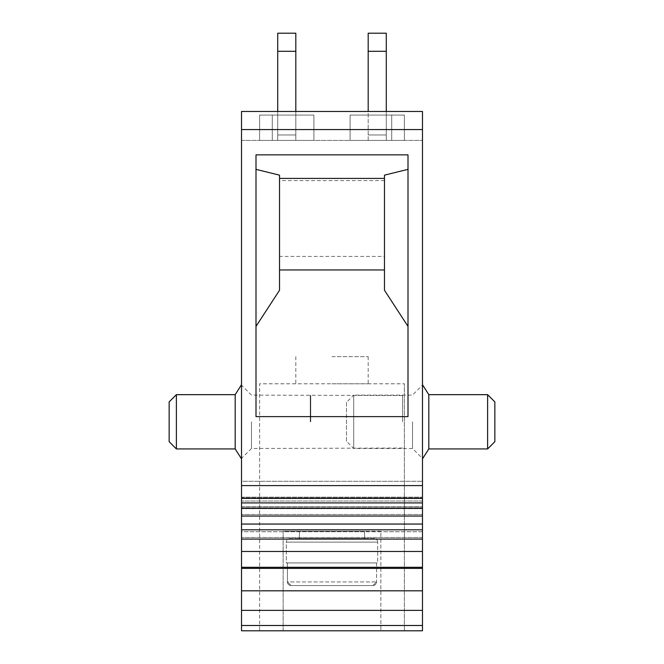 <?xml version="1.0" encoding="UTF-8"?>
<svg xmlns="http://www.w3.org/2000/svg" width="664" height="664" viewBox="0 0 664 664"><rect width="100%" height="100%" fill="white"/><g stroke="black" fill="none" stroke-linecap="round" stroke-linejoin="round"><path stroke-width="0.5" stroke-dasharray="3.32 2.49" d="M241.522 625.496L241.522 630.8L422.478 630.8L422.478 625.496L241.522 625.496L241.522 551.469L422.478 551.469L422.478 625.496M332 630.8L380.854 630.8L332 630.8M259.616 630.8L404.384 630.8L404.384 383.8L404.384 630.8L259.616 630.8L259.616 383.8L404.384 383.8L259.616 383.8L259.616 630.8M241.522 551.469L241.522 531.739L422.478 531.739L422.478 551.469M422.478 497.867L422.478 539.077L422.478 531.739L422.478 539.077L422.478 531.739L241.522 531.739L241.522 539.077L241.522 111.461L241.522 140.411L241.522 111.461L422.478 111.461L422.478 508.226L422.478 481.292L422.478 508.226L422.478 497.867L241.522 497.867L241.522 508.226L241.522 497.153L241.522 497.867L422.478 497.867M422.478 516.036L422.478 508.69L422.478 516.036L241.522 516.036M422.478 421.798L422.478 458.89L422.478 421.798M241.522 481.292L241.522 506.765L241.522 481.292L422.478 481.292L241.522 481.292M241.522 421.798L241.522 458.89L241.522 421.798M408.003 154.861L408.003 416.618L255.997 416.618L255.997 154.861L255.997 169.353L255.997 154.861L408.003 154.861L408.003 169.353L408.003 154.861M422.478 111.461L241.522 111.461L422.478 111.461M241.522 140.411L422.478 140.411L241.522 140.411M391.718 140.411L350.094 140.411L391.718 140.411L350.094 140.411L391.718 140.411L350.094 140.411L391.718 140.411L350.094 140.411L391.718 140.411L391.718 115.079L350.094 115.079L350.094 140.411L350.094 115.079L350.094 140.411L350.094 115.079L350.094 140.411L350.094 115.079L350.094 140.411L350.094 115.079L350.094 140.411L350.094 115.079L350.094 140.411L350.094 115.079L350.094 140.411L350.094 115.079L350.094 140.411L350.094 115.079L404.384 115.079L404.384 140.411L350.094 140.411L404.384 140.411L350.094 140.411L404.384 140.411L350.094 140.411L404.384 140.411L350.094 140.411L404.384 140.411L404.384 115.079L350.094 115.079L391.718 115.079L391.718 140.411L391.718 115.079L391.718 140.411L391.718 115.079L350.094 115.079L404.384 115.079L404.384 140.411L404.384 115.079L350.094 115.079L404.384 115.079L350.094 115.079L391.718 115.079L391.718 140.411M272.281 140.411L313.906 140.411L272.281 140.411L313.906 140.411L272.281 140.411L313.906 140.411L272.281 140.411L313.906 140.411L272.281 140.411L272.281 115.079L313.906 115.079L313.906 140.411L313.906 115.079L313.906 140.411L313.906 115.079L313.906 140.411L313.906 115.079L313.906 140.411L313.906 115.079L313.906 140.411L313.906 115.079L313.906 140.411L313.906 115.079L313.906 140.411L313.906 115.079L313.906 140.411L313.906 115.079L259.616 115.079L259.616 140.411L313.906 140.411L259.616 140.411L313.906 140.411L259.616 140.411L313.906 140.411L259.616 140.411L313.906 140.411L259.616 140.411L259.616 115.079L313.906 115.079L272.281 115.079L272.281 140.411L272.281 115.079L313.906 115.079L259.616 115.079L259.616 140.411L259.616 115.079L313.906 115.079L272.281 115.079L272.281 140.411L272.281 115.079L313.906 115.079L259.616 115.079L259.616 140.411L259.616 115.079L313.906 115.079L272.281 115.079L272.281 140.411L272.281 115.079L313.906 115.079L259.616 115.079L259.616 140.411L259.616 115.079L313.906 115.079L272.281 115.079L272.281 140.411M295.812 111.461L295.812 140.411L295.812 134.983L295.812 140.411L277.718 140.411L295.812 140.411L277.718 140.411L277.718 33.2L277.718 51.294L277.718 33.2L295.812 33.2L295.812 51.294L277.718 51.294L295.812 51.294L295.812 140.411L277.718 140.411L277.718 51.294L277.718 111.461M386.282 51.294L386.282 134.983L368.188 134.983L386.282 134.983L386.282 140.411L368.188 140.411L386.282 140.411L368.188 140.411L368.188 33.2L368.188 51.294L386.282 51.294L386.282 140.411L368.188 140.411L368.188 33.2L386.282 33.2L368.188 33.2L386.282 33.2L386.282 51.294L368.188 51.294L386.282 51.294L386.282 111.461M422.478 501.013L241.522 501.013L422.478 501.013M422.478 508.69L241.522 508.69L422.478 508.69M384.473 180.591L279.527 180.591L279.527 175.155L279.527 290.268L255.997 326.373L255.997 169.353L279.527 175.155L279.527 290.268L279.527 256.42L384.473 256.42L384.473 290.268L384.473 175.155L384.473 256.42M408.003 416.618L408.003 169.353L384.473 175.155L384.473 290.268L408.003 326.373L408.003 416.618M404.384 115.079L404.384 140.411L404.384 115.079L350.094 115.079L404.384 115.079L404.384 140.411L404.384 115.079M391.718 115.079L350.094 115.079L391.718 115.079M295.812 51.294L295.812 134.983L277.718 134.983L295.812 134.983L295.812 33.2L277.718 33.2L295.812 33.2L295.812 51.294L277.718 51.294M368.188 111.461L368.188 51.294M408.003 326.373L408.003 169.353M255.997 326.373L255.997 169.353M279.527 180.591L279.527 256.42M241.522 524.054L422.478 524.054M235.189 394.657L235.189 448.939M176.383 394.657L176.383 448.939M169.146 401.894L169.146 441.701M251.473 421.798L251.473 448.49L251.473 421.798M310.287 421.798L310.287 395.105L310.287 421.798M310.735 421.798L310.735 395.561L310.735 421.798M402.575 421.798L402.575 395.561L402.575 421.798M428.811 448.939L428.811 394.657M487.617 394.657L487.617 448.939M494.854 401.894L494.854 441.701M412.527 421.798L412.527 448.49L412.527 421.798M346.475 402.342L346.475 421.798L346.475 402.342L353.713 395.105L353.713 421.798L353.713 395.105L412.527 395.105L422.478 385.153M353.713 421.798L353.713 448.49L353.713 421.798M346.475 441.253L346.475 421.798L346.475 441.253L353.713 448.49L412.527 448.49L422.478 458.442M380.854 531.275L283.146 531.275L380.854 531.275L380.854 630.8L380.854 531.275M364.569 531.275L299.431 531.275L364.569 531.275L299.431 531.275L364.569 531.275L364.569 538.512L299.431 538.512L299.431 531.275L299.431 538.512L364.569 538.512L364.569 531.275M289.927 538.512L374.073 538.512A3.619 3.619 0 0 1 377.692 542.131L286.308 542.131A3.619 3.619 0 0 1 289.927 538.512L374.073 538.512A3.619 3.619 0 0 1 377.692 542.131L286.308 542.131A3.619 3.619 0 0 1 289.927 538.512M376.596 562.939L376.596 581.946L376.596 562.939L377.692 562.939L377.692 542.131L377.692 562.939L376.596 562.939L376.596 581.946L372.877 585.565C375.168 585.316 376.405 584.112 376.596 581.946L376.596 562.939L377.692 562.939L286.308 562.939L286.308 542.131L377.692 542.131L286.308 542.131L286.308 562.939L376.596 562.939L287.404 562.939L287.404 581.946L287.404 562.939L286.308 562.939L376.596 562.939M287.404 581.946L291.123 585.565L372.877 585.565C375.168 585.316 376.405 584.112 376.596 581.946L372.877 585.565L291.123 585.565C288.832 585.316 287.595 584.112 287.404 581.946L287.404 562.939L287.404 581.946L291.123 585.565L372.877 585.565L291.123 585.565C288.832 585.316 287.595 584.112 287.404 581.946L376.596 581.946L287.404 581.946M332 383.8L368.188 383.8L332 383.8M332 356.651L368.188 356.651L332 356.651M332 531.275L283.146 531.275L332 531.275M299.431 538.512L364.569 538.512L299.431 538.512M241.522 610.382L422.478 610.382M422.478 590.811L241.522 590.811M241.522 568.384L422.478 568.384M422.478 567.297L241.522 567.297M241.522 497.153L422.478 497.153L241.522 497.153M241.522 506.914L422.478 506.914L241.522 506.914M422.478 502.914L241.522 502.914M241.522 498.398L422.478 498.398M422.478 485.608L241.522 485.608M241.522 129.555L422.478 129.555M241.522 506.765L422.478 506.765L241.522 506.765M422.478 514.451L241.522 514.451L422.478 514.451M422.478 537.483L241.522 537.483L422.478 537.483M422.478 529.806L241.522 529.806M241.522 508.226L422.478 508.226M241.522 539.077L422.478 539.077M402.575 448.034L251.473 448.49L241.522 458.442M402.575 395.561L251.473 395.105L241.522 385.153M283.146 630.8L283.146 531.275L283.146 630.8M368.188 356.651L368.188 383.8M295.812 356.651L295.812 383.8"/><path stroke-width="1" d="M422.478 610.382L422.478 111.461L241.522 111.461L241.522 630.8L422.478 630.8L422.478 610.382L241.522 610.382M255.997 154.861L255.997 416.618L408.003 416.618L408.003 154.861L255.997 154.861M422.478 524.054L241.522 524.054M422.478 551.469L241.522 551.469M255.997 169.353L279.527 175.155L279.527 290.268L255.997 326.373M384.473 269.957L279.527 269.957M408.003 326.373L384.473 290.268L384.473 175.155L408.003 169.353M279.527 178.417L384.473 178.417M295.812 111.461L295.812 33.2L277.718 33.2L277.718 111.461M277.718 51.294L295.812 51.294M386.282 111.461L386.282 33.2L368.188 33.2L368.188 111.461M386.282 51.294L368.188 51.294M176.383 448.939L169.146 441.701L169.146 401.894L176.383 394.657L176.383 448.939L235.189 448.939L235.189 394.657L241.522 384.705M422.478 384.705L428.811 394.657L428.811 448.939L422.478 458.89M487.617 394.657L494.854 401.894L494.854 441.701L487.617 448.939L487.617 394.657L428.811 394.657M241.522 590.811L422.478 590.811M241.522 625.496L422.478 625.496M422.478 129.555L241.522 129.555M241.522 485.608L422.478 485.608M422.478 498.398L241.522 498.398M241.522 502.914L422.478 502.914M241.522 529.806L422.478 529.806M241.522 567.297L422.478 567.297M422.478 568.384L241.522 568.384M241.522 508.226L422.478 508.226M241.522 516.036L422.478 516.036M241.522 539.077L422.478 539.077M235.189 448.939L241.522 458.89M176.383 394.657L235.189 394.657M428.811 448.939L487.617 448.939"/></g></svg>

